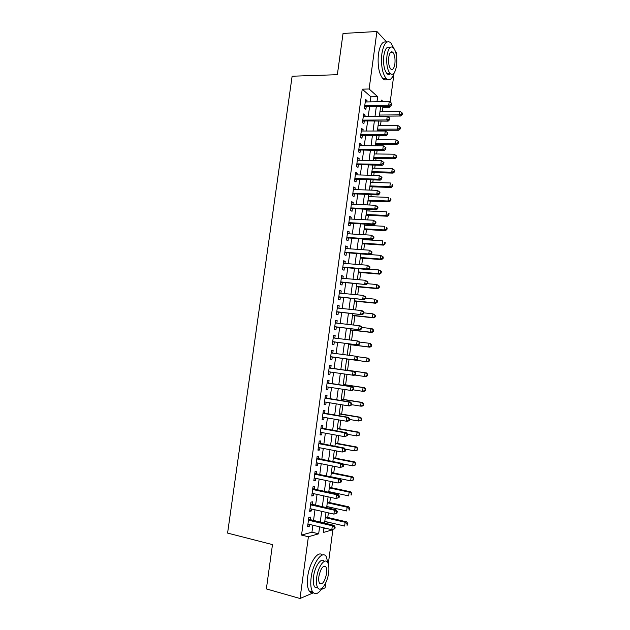 <?xml version="1.0" encoding="UTF-8"?>
<svg xmlns="http://www.w3.org/2000/svg" width="630" height="630" viewBox="0 0 630 630"><rect width="100%" height="100%" fill="white"/><g stroke="black" fill="none" stroke-linecap="round" stroke-linejoin="round"><path stroke-width="0.94" d="M395.514 51.566L396.774 52.928L396.435 55.464M394.049 73.285L390.167 102.218M389.6 106.47L389.49 107.281L388.608 106.486M382.363 111.494L382.914 107.368L389.49 107.281M326.931 523.703L327.167 521.963M327.765 517.466L328.387 512.859M329.01 508.237L329.175 507.016M329.766 502.614L330.474 497.338M331.081 492.81L331.175 492.109M331.758 487.785L332.553 481.856M333.75 472.988L334.632 466.413M335.735 458.215L336.704 450.993M337.719 443.481L338.775 435.606M339.696 428.778L340.838 420.257M341.665 414.099L342.901 404.94M343.641 399.452L344.957 389.655M345.602 384.835L347.004 374.401M347.563 370.251L349.036 359.328M349.563 355.383L350.989 344.791M351.603 340.208L352.942 330.285M353.643 325.056L354.887 315.811M355.674 309.944L356.832 301.361M357.706 294.856L358.769 286.949M359.73 279.807L360.707 272.554M361.746 264.789L362.636 258.198M363.762 249.803L364.557 243.865M365.116 239.707L365.187 239.187M365.778 234.84L366.487 229.564M367.054 225.343L367.188 224.327M367.778 219.917L368.4 215.295M368.975 211.011L369.18 209.507M369.786 205.026L370.322 201.049M370.905 196.71L371.172 194.702M371.787 190.165L372.228 186.834M372.818 182.432L373.157 179.936M373.779 175.337L374.141 172.651M374.74 168.194L375.141 165.202M375.771 160.532L376.039 158.492M376.653 153.972L377.118 150.499M377.756 145.766L377.945 144.364M378.559 139.781L379.087 135.82M379.732 131.024L379.835 130.26M380.465 125.622L381.063 121.18M332.27 529.586L332.876 529.728L328.293 563.937M325.765 582.821L325.088 587.861L321.276 589.483M310.18 519.758L310.543 517.08L308.826 517.498L307.574 526.727L309.298 526.27L309.55 524.412M312.26 504.457L312.622 501.779L310.913 502.134L309.661 511.347L311.377 510.954L311.637 509.024M314.331 489.187L314.693 486.517L312.992 486.809L311.748 495.999L313.449 495.668L313.724 493.668M316.394 473.949L316.756 471.287L315.071 471.516L313.827 480.682L315.52 480.422L315.803 478.343M318.457 458.742L318.819 456.081L317.142 456.254L315.898 465.405L317.583 465.2L317.874 463.058M320.52 443.567L320.875 440.913L319.213 441.024L317.969 450.151L319.646 450.009L319.945 447.796M322.576 428.424L322.93 425.778L321.276 425.825L320.04 434.936L321.702 434.858L322.009 432.574M324.623 413.319L324.978 410.673L323.332 410.658L322.103 419.753L323.749 419.738L324.072 417.375M326.671 398.239L327.025 395.601L325.387 395.522L324.159 404.602L325.797 404.641L326.127 402.216M328.71 383.19L329.065 380.559L327.442 380.425L326.214 389.482L327.844 389.584L328.183 387.08M330.75 368.18L331.104 365.55L329.49 365.353L328.261 374.393L329.884 374.551L330.23 371.983M332.782 353.154L333.136 350.571L331.53 350.311L330.301 359.336L331.916 359.557L332.27 356.934M334.821 338.129L335.16 335.625L333.569 335.31L332.341 344.311L333.947 344.594L334.302 341.972M336.861 323.135L337.184 320.709L335.601 320.331L334.38 329.317L335.971 329.655L336.325 327.049M338.885 308.172L339.208 305.826L337.633 305.392L336.412 314.354L337.995 314.756L338.349 312.149M340.917 293.241L341.224 290.973L339.657 290.477L338.436 299.423L340.011 299.88L340.365 297.281M342.933 278.342L343.232 276.153L341.673 275.593L340.46 284.524L342.027 285.043L342.381 282.445M344.957 263.466L345.24 261.363L343.689 260.741L342.484 269.648L344.035 270.231L344.389 267.64M346.965 248.63L347.24 246.598L345.705 245.928L344.5 254.811L346.043 255.449L346.39 252.866M348.973 233.825L349.24 231.871L347.713 231.139L346.508 240.006L348.043 240.707L348.39 238.124M350.981 219.043L351.233 217.169L349.713 216.381L348.516 225.233L350.036 225.989L350.39 223.414M352.981 204.301L353.225 202.498L351.713 201.655L350.516 210.483L352.028 211.302L352.383 208.735M354.981 189.583L355.21 187.866L353.714 186.96L352.517 195.772L354.021 196.639L354.367 194.079M356.974 174.896L357.194 173.25L355.706 172.289L354.509 181.086L356.005 182.015L356.352 179.456M358.958 160.248L359.171 158.673L357.69 157.657L356.501 166.438L357.982 167.422L358.328 164.871M360.943 145.624L361.147 144.128L359.675 143.049L358.486 151.814L359.958 152.854L360.305 150.31M362.919 131.024L363.116 129.607L361.651 128.481L360.462 137.222L361.935 138.316L362.281 135.773M364.896 116.463L365.077 115.125L363.628 113.936L362.439 122.661L363.904 123.811L364.242 121.275M382.914 107.368L382.024 106.58M323.781 528.877L325.86 528.302M370.227 101.871L370.912 96.799L362.242 89.161L301.542 535.075L311.945 532.177L312.889 525.207M313.519 520.545L314.976 509.788M315.599 505.213L317.063 494.4M317.67 489.912L319.142 479.044M319.741 474.642L321.213 463.727M321.804 459.404L323.284 448.434M323.859 444.197L325.356 433.172M325.915 429.022L327.419 417.95M327.97 413.886L329.474 402.759M330.01 398.774L331.53 387.6M332.057 383.694L333.577 372.464M334.089 368.652L335.617 357.383M336.129 353.603L337.648 342.397M338.168 338.546L339.672 327.435M340.208 323.521L341.696 312.511M342.24 308.527L343.712 297.612M344.264 293.564L345.728 282.752M346.287 278.633L347.736 267.915M348.303 263.734L349.745 253.11M350.319 248.866L351.745 238.337M352.327 234.029L353.737 223.595M354.328 219.216L355.73 208.884M356.336 204.443L357.722 194.205M358.328 189.701L359.706 179.558M360.321 174.982L361.683 164.934M362.313 160.303L363.66 150.342M364.298 145.648L365.628 135.789M366.274 131.024L367.597 121.259M368.251 116.432L369.566 106.754M366.873 101.934L367.038 100.666L365.597 99.422L364.416 108.124L365.865 109.337L366.211 106.809M313.393 592.822L300.014 598.5L266.364 588.916L272.483 544.596L227.588 533.09L292.123 76.222L337.349 74.702L343.043 33.461L376.921 31.5L386.749 42.108M300.014 598.5L308.385 536.76L318.67 533.807L319.615 526.814M301.542 535.075L308.385 536.76M362.242 89.161L369.125 88.995L376.921 31.5M376.976 101.761L377.661 96.666L369.125 88.995M320.245 522.128L321.702 511.332M322.324 506.733L323.788 495.873M324.395 491.361L325.868 480.454M326.466 476.028L327.947 465.074M328.529 460.727L330.018 449.718M330.592 445.465L332.089 434.393M332.648 430.227L334.152 419.108M334.703 415.02L336.207 403.854M336.751 399.853L338.263 388.631M338.79 384.709L340.31 373.44M340.83 369.605L342.358 358.297M342.87 354.493L344.389 343.248M344.909 339.373L346.413 328.222M346.949 324.293L348.437 313.236M348.981 309.236L350.453 298.281M351.005 294.21L352.469 283.358M353.028 279.224L354.477 268.459M355.044 264.261L356.486 253.599M357.06 249.33L358.486 238.762M359.068 234.439L360.486 223.965M361.077 219.571L362.478 209.191M363.077 204.734L364.471 194.457M365.077 189.929L366.455 179.747M367.07 175.164L368.432 165.068M369.062 160.422L370.409 150.42M371.046 145.711L372.385 135.804M373.031 131.024L374.354 121.22M375.007 116.377L376.315 106.659M323.922 527.838L323.3 532.484L332.876 529.728M383.221 101.651L381.512 100.123L381.308 101.682M380.646 106.604L379.331 116.337M378.677 121.196L377.354 131.024M376.709 135.82L375.37 145.743M374.732 150.468L373.385 160.493M372.755 165.154L371.393 175.274M370.779 179.873L369.4 190.079M368.794 194.615L367.4 204.923M366.802 209.396L365.4 219.799M364.809 224.201L363.392 234.699M362.809 239.038L361.384 249.637M360.321 257.52L380.205 259.001L380.693 255.363L360.809 253.929L359.368 264.6M358.801 268.813L357.352 279.602M356.793 283.744L355.328 294.627M354.777 298.707L353.296 309.692M352.761 313.701L351.264 324.789M350.737 328.726L349.225 339.909M348.705 343.791L347.185 355.068M346.673 358.88L345.145 370.219M344.634 374.062L343.106 385.363M342.578 389.293L341.066 400.546M340.523 404.555L339.019 415.753M338.467 419.848L336.963 430.999M336.404 435.18L334.908 446.276M334.333 450.537L332.845 461.585M332.262 465.932L330.781 476.926M330.183 481.359L328.71 492.298M328.104 496.818L326.631 507.701M326.017 512.316L324.552 523.144M370.912 96.799L377.661 96.666M311.945 532.177L318.67 533.807M365.424 100.69L367.038 100.666M363.463 115.14L365.077 115.125M361.494 129.615L363.116 129.607M359.525 144.112L361.147 144.128M357.557 158.65L359.171 158.673M355.58 173.211L357.194 173.25M353.595 187.811L355.21 187.866M351.611 202.435L353.225 202.498M349.618 217.09L351.233 217.169M347.626 231.769L349.24 231.871M345.626 246.487L347.24 246.598M343.626 261.237L345.24 261.363M341.618 276.011L343.232 276.153M339.609 290.824L341.224 290.973M337.593 305.66L339.208 305.826M335.57 320.528L337.184 320.709M333.553 335.428L335.16 335.625M331.522 350.359L333.136 350.571M328.269 374.322L329.884 374.551M326.23 389.332L327.844 389.584M324.19 404.381L325.797 404.641M322.143 419.454L323.749 419.738M320.087 434.566L321.702 434.858M318.032 449.702L319.646 450.009M315.976 464.877L317.583 465.2M313.905 480.084L315.52 480.422M311.842 495.314L313.449 495.668M309.763 510.584L311.377 510.954M307.684 525.885L309.298 526.27M364.644 106.415L365.124 106.816L390.096 106.47L388.726 105.226L364.762 105.588M391.104 104.47L391.647 104.966L391.844 103.501L391.301 102.997L391.104 104.47L388.726 105.226L389.222 101.548L365.25 101.958M365.124 106.816L364.573 106.943M390.096 106.47L391.647 104.966M391.301 102.997L389.222 101.548M379.347 116.204L400.696 116.022L399.412 114.865L399.885 111.297L379.977 111.518M379.504 115.046L399.412 114.865L401.712 114.124L402.224 114.589L402.412 113.172L401.901 112.699L401.712 114.124M399.885 111.297L401.901 112.699M402.224 114.589L400.696 116.022M393.813 48.148L390.647 42.58C386.599 39.981 383.67 43.714 381.875 53.778C380.835 65.418 382.347 73.742 386.418 78.758C389.505 81.112 392.088 79.183 394.152 72.954M391.498 52.306L391.403 51.825M386.56 42.242C382.749 40.722 380.04 44.62 378.441 53.928C377.401 65.551 378.929 73.86 383.032 78.86C384.41 80.081 385.78 80.23 387.151 79.317M390.387 73.804C389.301 74.757 388.206 74.742 387.096 73.757C384.158 70.143 383.064 64.15 383.82 55.771C385.064 48.675 387.127 45.951 389.994 47.596M396.553 65.599C397.317 57.251 396.223 51.243 393.27 47.565C390.364 45.683 388.269 48.376 386.977 55.637C386.221 64.024 387.3 70.032 390.214 73.655C393.175 75.568 395.286 72.883 396.553 65.599M388.718 57.448C388.23 62.85 388.93 66.725 390.813 69.064C392.71 70.292 394.073 68.56 394.892 63.866C395.38 58.488 394.679 54.613 392.781 52.251C390.899 51.03 389.545 52.77 388.718 57.448M328.135 563.496L326.206 556.526C322.308 550.045 312.921 562.677 311.141 577.49C310.322 584.199 310.834 589.034 312.693 591.995C315.339 595.145 318.52 593.814 322.237 587.995M324.836 566.543L324.859 566.071M322.339 555.054C318.158 550.045 309.417 562.519 307.716 576.568C306.897 583.254 307.424 588.081 309.291 591.05C310.346 592.531 311.645 593.058 313.197 592.625M317.882 587.971L314.677 587.01C313.338 584.868 312.968 581.388 313.559 576.56C314.811 566.063 321.45 556.912 324.332 561.361M325.812 566.764L325.812 566.795C323.009 565.126 320.694 568.378 318.875 576.56C318.496 579.679 318.733 581.923 319.591 583.301C322.466 584.955 324.796 581.71 326.568 573.552C326.954 570.433 326.71 568.181 325.836 566.803L323.718 566.252M328.639 572.749C329.238 567.906 328.852 564.409 327.505 562.267C324.694 557.574 317.977 566.772 316.701 577.411C316.11 582.246 316.481 585.735 317.811 587.869C320.749 592.696 327.442 583.12 328.639 572.749M362.683 120.897L388.135 121.141L386.749 119.96L362.786 120.11M389.127 119.196L389.679 119.669L389.875 118.204L389.324 117.723L389.127 119.196L386.749 119.96L387.245 116.274L363.282 116.479M363.163 121.283L362.612 121.401M388.135 121.141L389.679 119.669M389.324 117.723L387.245 116.274M360.714 135.411L386.166 135.844L384.772 134.718L360.809 134.67M387.151 133.954L387.71 134.403L387.907 132.93L387.348 132.481L387.151 133.954L384.772 134.718L385.269 131.024L361.305 131.024M361.195 135.773L360.643 135.891M386.166 135.844L387.71 134.403M387.348 132.481L385.269 131.024M358.738 149.948L384.19 150.578L382.788 149.515L358.832 149.255M385.174 148.743L385.733 149.168L385.93 147.696L385.371 147.262L385.174 148.743L382.788 149.515L383.284 145.814L359.328 145.609M359.226 150.294L358.675 150.405M384.19 150.578L385.733 149.168M385.371 147.262L383.284 145.814M356.761 164.517L382.213 165.344L380.803 164.335L356.848 163.871M383.19 163.564L383.749 163.965L383.946 162.485L383.386 162.083L383.19 163.564L380.803 164.335L381.3 160.626L357.344 160.217M357.249 164.847L356.73 164.942M382.213 165.344L383.749 163.965M383.386 162.083L381.3 160.626M377.457 130.26L398.806 130.252L397.506 129.142L397.987 125.567L378.079 125.63M377.606 129.166L397.506 129.142L399.814 128.402L400.326 128.851L400.515 127.425L400.003 126.977L399.814 128.402M397.987 125.567L400.003 126.977M400.326 128.851L398.806 130.252M375.559 144.341L396.908 144.506L395.601 143.459L396.081 139.876L376.173 139.773M375.7 143.309L395.601 143.459L397.908 142.711L398.428 143.136L398.617 141.703L398.097 141.278L397.908 142.711M396.081 139.876L398.097 141.278M398.428 143.136L396.908 144.506M373.661 158.453L395.002 158.791L393.687 157.799L394.167 154.208L374.267 153.94M373.787 157.484L393.687 157.799L395.994 157.051L396.522 157.453L396.711 156.019L396.191 155.61L395.994 157.051M394.167 154.208L396.191 155.61M396.522 157.453L395.002 158.791M371.755 172.588L393.096 173.108L391.773 172.163L392.254 168.572L372.354 168.139M371.881 171.691L391.773 172.163L394.089 171.415L394.616 171.793L394.805 170.36L394.278 169.974L394.089 171.415M392.254 168.572L394.278 169.974M394.616 171.793L393.096 173.108M354.777 179.117L380.229 180.141L378.811 179.196L354.855 178.518M381.197 178.416L378.811 179.196L379.307 175.479L381.961 177.314L381.402 176.928L381.197 178.416L381.764 178.794L381.961 177.314M355.351 174.856L379.307 175.479L381.402 176.928M355.273 179.424L354.721 179.534M380.229 180.141L381.764 178.794M369.849 186.756L391.191 187.456L389.86 186.567L390.34 182.96L370.44 182.361M369.96 185.929L389.86 186.567L392.167 185.811L392.703 186.165L392.892 184.724L392.364 184.369L392.167 185.811M392.364 184.369L392.892 184.724M392.703 186.165L391.191 187.456M352.792 193.749L378.244 194.969L376.811 194.079L352.863 193.197M379.205 193.3L376.811 194.079L377.315 190.355L379.977 192.166L379.41 191.803L379.205 193.3L379.772 193.654L379.977 192.166M353.359 189.528L377.315 190.355L379.41 191.803M353.288 194.04L352.737 194.142M378.244 194.969L379.772 193.654M367.936 200.954L389.277 201.828L387.938 200.994L388.419 197.379L368.518 196.623M368.038 200.19L387.938 200.994L390.253 200.23L390.789 200.568L390.978 199.127L390.442 198.789L390.253 200.23M390.442 198.789L390.978 199.127M390.789 200.568L389.277 201.828M350.8 208.412L376.252 209.829L374.811 208.995L350.863 207.908M377.212 208.207L374.811 208.995L375.315 205.262L377.984 207.057L377.409 206.719L377.212 208.207L377.779 208.546L377.984 207.057M351.367 204.23L375.315 205.262L377.409 206.719M351.296 208.68L350.776 208.766M376.252 209.829L377.779 208.546M366.022 215.177L387.356 216.232L386.009 215.452L386.489 211.83L366.597 210.9M366.117 214.476L386.009 215.452L388.324 214.688L388.868 215.003L389.057 213.554L388.521 213.239L388.324 214.688M388.521 213.239L389.057 213.554M388.868 215.003L387.356 216.232M348.8 223.099L374.259 224.721L372.81 223.949L348.863 222.65M375.204 223.154L372.81 223.949L373.307 220.209L375.984 221.973L375.409 221.658L375.204 223.154L375.787 223.469L375.984 221.973M349.366 218.964L373.307 220.209L375.409 221.658M349.303 223.351L348.76 223.445M374.259 224.721L375.787 223.469M364.101 229.43L385.434 230.659L384.079 229.934L384.56 226.312L364.668 225.217M364.187 228.8L384.079 229.934L386.938 229.462L387.135 228.013L386.592 227.721L386.403 229.17M386.592 227.721L387.135 228.013M386.938 229.462L385.434 230.659M346.807 237.825L372.259 239.636L370.802 238.927L346.862 237.416M373.204 238.132L370.802 238.927L371.298 235.179L373.984 236.919L373.401 236.636L373.204 238.132L373.779 238.416L373.984 236.919M347.358 233.722L371.298 235.179L373.401 236.636M347.311 238.053L346.799 238.132M372.259 239.636L373.779 238.416M344.799 252.575L370.251 254.591L368.786 253.945L344.846 252.22M371.188 253.142L368.786 253.945L369.29 250.189L371.976 251.905L371.393 251.638L371.188 253.142L371.779 253.402L371.976 251.905M345.35 248.519L369.29 250.189L371.393 251.638M345.311 252.787L344.791 252.858M370.251 254.591L371.779 253.402M342.791 267.364L368.243 269.577L366.77 268.986L342.838 267.049M369.18 268.183L366.77 268.986L367.274 265.222L369.967 266.915L369.377 266.679L369.18 268.183L369.763 268.419L369.967 266.915M343.342 263.34L367.274 265.222L369.377 266.679M343.303 267.553L342.759 267.632M368.243 269.577L369.763 268.419M340.783 282.177L366.235 284.595L340.814 281.917M367.156 283.256L364.746 284.059L365.25 280.287L367.952 281.964L367.361 281.744L367.156 283.256L367.755 283.468L367.952 281.964M341.318 278.2L365.25 280.287L367.361 281.744M341.295 282.35L340.751 282.421M366.235 284.595L367.755 283.468M338.767 297.021L364.219 299.644L338.79 296.809M365.14 298.36L362.723 299.171L363.226 295.391L365.935 297.037L365.337 296.848L365.14 298.36L365.731 298.549L365.935 297.037M339.302 293.084L363.226 295.391L365.337 296.848M339.286 297.179L338.767 297.234M364.219 299.644L365.731 298.549M336.743 311.897L362.195 314.724L336.767 311.74M363.108 313.496L360.691 314.315L361.195 310.527L362.707 310.944L363.912 312.149L363.313 311.976L363.108 313.496L363.707 313.661L363.912 312.149M337.27 307.999L361.195 310.527L363.313 311.976M337.27 312.031L336.751 312.086M362.195 314.724L363.707 313.661M334.719 326.805L360.171 329.836L334.735 326.694M361.077 328.663L358.659 329.482L359.163 325.686L360.683 326.049L361.888 327.285L361.281 327.143L361.077 328.663L361.683 328.805L361.888 327.285M335.247 322.954L359.163 325.686L361.281 327.143M335.247 326.923L334.727 326.97M360.171 329.836L361.683 328.805M332.695 341.743L358.147 344.98L332.703 341.68M359.045 343.862L356.619 344.689L357.131 340.885L358.651 341.184L359.856 342.46L359.25 342.342L359.045 343.862L359.651 343.98L359.856 342.46M333.215 337.916L357.131 340.885L359.25 342.342M333.223 341.838L332.703 341.885M358.147 344.98L359.651 343.98M331.191 356.793L356.107 360.155L330.64 356.84M357.005 359.1L354.572 359.927L355.084 356.115L356.619 356.359L357.816 357.667L357.21 357.572L357.005 359.1L357.612 359.187L357.816 357.667M331.175 352.942L355.084 356.115L357.21 357.572M356.107 360.155L357.612 359.187M355.572 374.433L355.777 372.905L355.162 372.834L354.958 374.362L355.572 374.433L354.076 375.362L328.616 371.755M354.958 374.362L352.524 375.197L353.036 371.377L354.58 371.558L329.175 367.841M329.128 367.991L353.036 371.377L355.162 372.834M355.777 372.905L354.58 371.558M353.532 389.702L353.737 388.175L353.115 388.127L352.91 389.663L353.532 389.702L352.028 390.6L326.568 386.836M352.91 389.663L350.477 390.505L350.989 386.67L352.54 386.788L327.143 382.843M327.08 383.064L350.989 386.67L353.115 388.127M353.737 388.175L352.54 386.788M351.477 405.011L351.682 403.476L351.06 403.46L350.855 404.995L351.477 405.011L349.989 405.877L348.421 405.838L324.521 401.948M350.855 404.995L348.421 405.838L348.933 402.003L350.5 402.058L325.072 397.861M325.033 398.168L348.933 402.003L351.06 403.46M351.682 403.476L350.5 402.058M362.179 243.708L383.512 245.125L382.142 244.456L382.63 240.825L362.738 239.557M362.258 243.148L382.142 244.456L385.017 243.952L385.206 242.503L384.662 242.227L384.465 243.684M384.662 242.227L385.206 242.503M385.017 243.952L383.512 245.125M360.258 258.024L381.583 259.615L380.205 259.001L383.079 258.473L383.276 257.016L382.725 256.772L382.536 258.229M382.725 256.772L380.693 255.363L383.276 257.016M383.079 258.473L381.583 259.615M358.32 272.357L379.646 274.137L378.26 273.577L378.748 269.931L368.834 269.128M358.383 271.932L378.26 273.577L381.15 273.018L381.339 271.569L380.788 271.341L380.591 272.798M380.788 271.341L378.748 269.931L380.134 270.498L381.339 271.569M381.15 273.018L379.646 274.137M356.391 286.729L377.716 288.682L376.315 288.186L376.803 284.532L367.447 283.697M356.438 286.366L376.315 288.186L379.205 287.603L379.402 286.146L378.843 285.941L378.654 287.398M378.843 285.941L376.803 284.532L379.402 286.146M379.205 287.603L377.716 288.682M354.454 301.124L375.771 303.266L374.37 302.825L374.858 299.163L365.77 298.274M354.493 300.833L374.37 302.825L377.26 302.211L377.457 300.746L376.897 300.573L376.701 302.038M376.897 300.573L374.858 299.163L377.457 300.746M377.26 302.211L375.771 303.266M352.509 315.551L373.826 317.874L372.417 317.488L372.905 313.819L363.817 312.85M352.54 315.331L372.417 317.488L375.315 316.851L375.511 315.386L374.945 315.228L374.755 316.701M374.945 315.228L372.905 313.819L375.511 315.386M375.315 316.851L373.826 317.874M350.564 330.01L371.881 332.514L370.456 332.191L370.944 328.514L361.864 327.466M350.579 329.852L370.456 332.191L373.362 331.522L373.558 330.057L372.991 329.923L372.795 331.388M372.991 329.923L370.944 328.514L372.361 328.852L373.558 330.057M373.362 331.522L371.881 332.514M348.611 344.492L369.928 347.185L368.495 346.917L368.983 343.232L359.462 342.051M348.626 344.405L368.495 346.917L371.409 346.224L371.606 344.752L371.031 344.642L370.842 346.114M371.031 344.642L368.983 343.232L370.416 343.515L371.606 344.752M371.409 346.224L369.928 347.185M346.657 359.005L367.967 361.888L366.526 361.675L367.022 357.982L356.871 356.635M346.657 358.99L366.526 361.675L369.448 360.951L369.645 359.478L369.07 359.391L368.873 360.864M369.07 359.391L367.022 357.982L368.455 358.202L369.645 359.478M369.448 360.951L367.967 361.888M354.603 375.031L364.557 376.464L365.046 372.763L366.495 372.928L345.185 369.912M367.101 374.173L366.904 375.653L367.487 375.716L367.684 374.236L365.046 372.763L345.185 369.952M367.487 375.716L366.006 376.614L364.557 376.464L366.904 375.653M366.495 372.928L367.684 374.236M353.272 389.86L362.581 391.285L363.077 387.576L364.534 387.686L343.224 384.473M365.132 388.986L364.935 390.466L365.518 390.505L365.715 389.025L363.077 387.576L343.216 384.584M365.518 390.505L364.038 391.372L362.581 391.285L364.935 390.466M364.534 387.686L365.715 389.025M351.524 404.665L360.604 406.13L361.1 402.412L362.565 402.468L341.263 399.073M363.156 403.83L362.959 405.31L363.541 405.326L363.746 403.846L361.1 402.412L341.239 399.247M363.541 405.326L362.069 406.169L360.604 406.13L362.959 405.31M362.565 402.468L363.746 403.846M349.43 420.352L349.634 418.816L349.004 418.816L348.8 420.36L349.43 420.352L347.933 421.187L346.358 421.21L322.458 417.099M348.8 420.36L346.358 421.21L346.87 417.359L348.445 417.351L323.056 412.941M322.977 413.312L346.87 417.359L349.004 418.816M349.634 418.816L348.445 417.351M347.366 435.724L347.571 434.18L346.941 434.212L346.736 435.755L347.366 435.724L344.295 436.606L320.402 432.274M346.736 435.755L344.295 436.606L344.807 432.755L346.39 432.684L320.977 428.014M320.914 428.479L344.807 432.755L346.941 434.212M347.571 434.18L346.39 432.684M345.303 451.127L345.516 449.584L344.878 449.639L344.673 451.182L345.303 451.127L342.224 452.041L318.331 447.489M344.673 451.182L342.224 452.041L342.744 448.182L344.334 448.048L318.922 443.142M318.851 443.685L342.744 448.182L344.878 449.639M345.516 449.584L344.334 448.048M343.24 466.562L343.445 465.019L342.807 465.098L342.602 466.649L343.24 466.562L340.145 467.515L316.26 462.735M342.602 466.649L340.145 467.515L340.665 463.641L342.271 463.444L316.866 458.301M316.78 458.916L340.665 463.641L342.807 465.098M343.445 465.019L342.271 463.444M341.169 482.037L341.373 480.485L340.728 480.595L340.523 482.147L341.169 482.037L338.074 483.013L314.189 478.012M340.523 482.147L338.074 483.013L338.593 479.139L340.208 478.871L314.803 473.492M314.709 474.185L338.593 479.139L340.728 480.595M341.373 480.485L340.208 478.871M339.09 497.542L339.302 495.991L338.649 496.125L338.444 497.676L339.09 497.542L335.987 498.55L312.11 493.314M338.444 497.676L335.987 498.55L336.507 494.66L338.137 494.337L312.764 488.73M312.63 489.486L336.507 494.66L338.649 496.125M339.302 495.991L338.137 494.337M337.011 513.08L337.223 511.521L336.57 511.678L336.357 513.237L337.011 513.08L333.9 514.119L310.031 508.662M336.357 513.237L333.9 514.119L334.42 510.221L336.058 509.827L310.661 503.969M310.551 504.819L334.42 510.221L336.57 511.678M337.223 511.521L336.058 509.827M349.548 419.462L358.62 421.013L359.116 417.288L360.596 417.28L339.294 413.697M361.179 418.698L360.982 420.186L361.573 420.178L361.77 418.698L359.116 417.288L339.263 413.949M361.573 420.178L358.62 421.013L360.982 420.186M360.596 417.28L361.77 418.698M347.555 434.298L356.635 435.928L357.131 432.196L358.62 432.125L337.318 428.353M359.195 433.605L358.998 435.094L359.588 435.062L359.785 433.574L357.131 432.196L337.278 428.676M359.588 435.062L356.635 435.928L358.998 435.094M358.62 432.125L359.785 433.574M345.122 449.072L354.643 450.867L355.139 447.127L356.635 447.001L335.341 443.04M357.21 448.544L357.005 450.033L357.604 449.977L357.801 448.489L355.139 447.127L335.286 443.433M357.604 449.977L354.643 450.867L357.005 450.033M356.635 447.001L357.801 448.489M342.578 463.853L352.65 465.838L353.147 462.097L354.651 461.908L333.364 457.758M355.218 463.507L355.013 465.003L355.619 464.924L355.816 463.428L353.147 462.097L333.301 458.215M355.619 464.924L352.65 465.838L355.013 465.003M354.651 461.908L355.816 463.428M330.805 476.745L350.65 480.848L351.146 477.091L352.666 476.847L331.372 472.5M353.217 478.509L353.02 480.005L353.627 479.902L353.824 478.406L351.146 477.091L331.301 473.035M353.627 479.902L350.65 480.848L353.02 480.005M352.666 476.847L353.824 478.406M328.805 491.597L348.642 495.881L349.146 492.124L350.674 491.817L329.388 487.273M351.217 493.534L351.02 495.038L351.627 494.912L351.831 493.408L349.146 492.124L329.301 487.88M351.627 494.912L351.02 495.038M350.674 491.817L351.831 493.408M326.797 506.488L346.642 510.954L347.138 507.181L348.673 506.811L327.395 502.086M349.217 508.591L349.012 510.103L349.626 509.953L349.831 508.441L349.217 508.591L347.138 507.181L327.301 502.764M349.626 509.953L349.012 510.103M348.673 506.811L349.831 508.441M334.924 528.649L335.136 527.09L334.483 527.278L334.27 528.838L334.924 528.649L331.805 529.72L307.936 524.034M334.27 528.838L331.805 529.72L332.333 525.814L333.979 525.357L308.59 519.254M308.464 520.183L332.333 525.814L334.483 527.278M335.136 527.09L333.979 525.357M324.789 521.404L344.626 526.05L345.13 522.27L346.673 521.845L325.395 516.923M347.209 523.688L347.004 525.199L347.618 525.018L347.823 523.514L347.209 523.688L345.13 522.27L325.293 517.671M347.618 525.018L347.004 525.199M346.673 521.845L347.823 523.514M329.136 367.959L329.671 368.022M327.096 382.985L327.632 383.024M325.048 398.042L325.592 398.065M323.001 413.13L323.544 413.13M320.946 428.25L321.497 428.235M318.89 443.402L319.441 443.363M316.827 458.585L317.378 458.53M314.764 473.799L315.315 473.728M312.693 489.053L313.252 488.951M310.614 504.331L311.181 504.213M308.535 519.648L309.102 519.506M364.636 106.478L365.053 106.824M390.576 52.353L392.781 52.251M387.096 73.757L390.214 73.655M386.418 78.758L383.032 78.86M314.677 587.01L317.811 587.869M312.693 591.995L309.291 591.05"/></g></svg>
